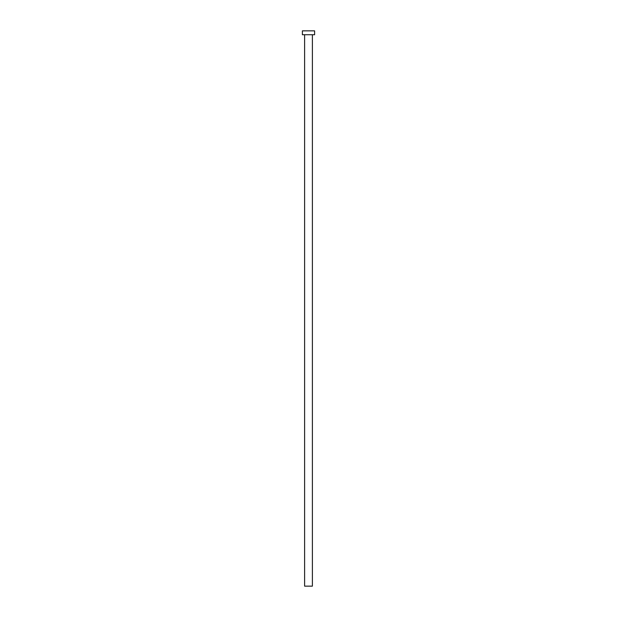 <?xml version="1.0" encoding="UTF-8"?>
<svg xmlns="http://www.w3.org/2000/svg" width="617" height="617" viewBox="0 0 617 617"><rect width="100%" height="100%" fill="white"/><g stroke="black" fill="none" stroke-linecap="round" stroke-linejoin="round"><path stroke-width="0.93" d="M312.387 34.737L312.387 586.15L304.613 586.15L304.613 34.737M314.608 34.737L302.392 34.737L302.392 30.85L314.608 30.85L314.608 34.737"/></g></svg>
